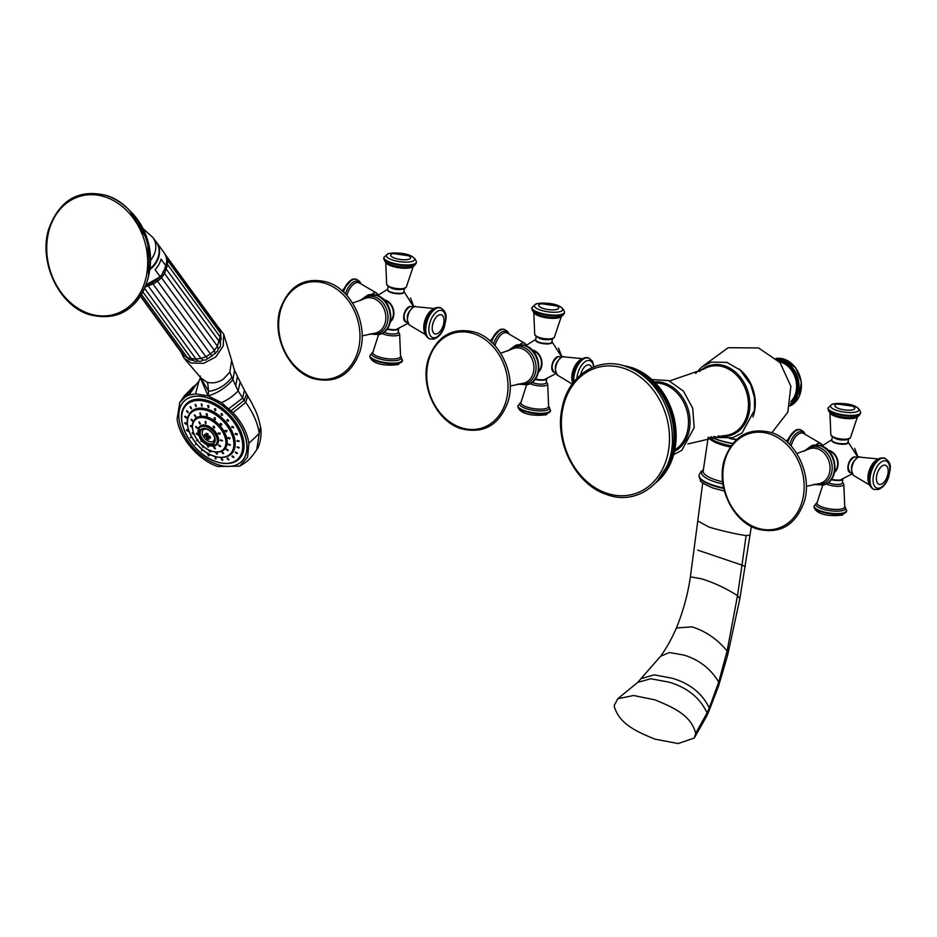 <?xml version="1.0" encoding="UTF-8"?>
<svg xmlns="http://www.w3.org/2000/svg" width="937" height="937" viewBox="0 0 937 937"><rect width="100%" height="100%" fill="white"/><g stroke="black" fill="none" stroke-linecap="round" stroke-linejoin="round"><path stroke-width="1.41" d="M819.465 445.321A8.222 4.263 -71.3 0 1 820.941 445.333L822.077 445.719M847.985 442.709A8.175 2.378 -171.9 0 1 843.593 444.267A8.175 2.378 -171.9 0 1 835.218 443.002A8.175 2.378 -171.9 0 1 831.81 440.413M834.551 472.435A12.38 9.956 73.8 0 0 837.725 460.407A12.38 9.956 73.8 0 0 829.596 450.568A12.38 9.956 -106.2 0 0 828.097 450.193M831.482 479.252A8.175 2.378 8.1 0 0 840.302 479.967L852.178 473.864M849.906 472.459A8.175 4.24 -71.3 0 1 847.997 466.111A8.175 4.24 -71.3 0 1 855.153 456.975M834.75 471.475A11.818 9.499 73.8 0 0 837.174 460.09A11.818 9.499 73.8 0 0 829.526 451.107A11.818 9.499 -106.2 0 0 828.776 450.884M846.181 443.775A7.765 2.261 -171.9 0 1 838.217 443.658A7.765 2.261 -171.9 0 1 832.302 441.058M842.867 479.088L842.304 482.977A8.222 2.389 -171.9 0 1 840.829 484.078A8.222 2.389 -171.9 0 1 828.144 482.66M848.43 470.034A7.765 4.029 -71.3 0 1 852.506 457.994M523.326 345.027A8.222 4.263 -71.3 0 1 524.814 345.039L525.938 345.413M551.858 342.415A8.175 2.378 -171.9 0 1 547.466 343.961A8.175 2.378 -171.9 0 1 539.091 342.708A8.175 2.378 -171.9 0 1 535.683 340.108M538.424 372.13A12.38 9.956 73.8 0 0 541.598 360.113A12.38 9.956 73.8 0 0 533.469 350.262A12.38 9.956 -106.2 0 0 531.97 349.899M535.355 378.958A8.175 2.378 8.1 0 0 544.174 379.661L556.051 373.57M553.779 372.153A8.175 4.24 -71.3 0 1 551.858 365.817A8.175 4.24 -71.3 0 1 559.026 356.681M538.623 371.181A11.818 9.499 73.8 0 0 541.047 359.796A11.818 9.499 73.8 0 0 533.387 350.813A11.818 9.499 -106.2 0 0 532.649 350.59M550.042 343.481A7.765 2.261 -171.9 0 1 542.078 343.352A7.765 2.261 -171.9 0 1 536.175 340.763M546.74 378.782L546.177 382.683A8.222 2.389 -171.9 0 1 544.702 383.783A8.222 2.389 -171.9 0 1 532.017 382.366M552.291 369.74A7.765 4.029 -71.3 0 1 556.367 357.7M730.146 438.329A27.677 8.046 8.1 0 0 736.623 439.476M632.077 367.691A64.231 51.652 73.8 0 1 669.323 403.976L669.639 404.679A59.71 48.021 73.8 0 1 675.214 423.934L675.331 424.695A64.231 51.652 73.8 0 1 656.86 481.852M790.828 401.528A22.617 18.19 73.8 0 0 795.818 379.672A22.617 18.19 73.8 0 0 781.107 362.232A22.617 18.19 -106.2 0 0 779.279 361.729M614.133 705.69C618.666 723.715 636.586 731.668 655.08 739.188L678.154 743.545L694.258 738.051L695.687 733.308C691.155 715.271 673.234 707.33 654.752 699.81L633.541 695.5L617.717 698.779L614.133 705.69M375.268 294.874A8.222 4.263 -71.3 0 1 376.756 294.886L377.88 295.272M403.788 292.262A8.175 2.378 -171.9 0 1 399.396 293.82A8.175 2.378 -171.9 0 1 391.022 292.555A8.175 2.378 -171.9 0 1 387.613 289.966M390.354 321.988A12.38 9.956 73.8 0 0 393.528 309.96A12.38 9.956 73.8 0 0 385.4 300.121A12.38 9.956 -106.2 0 0 383.901 299.746M387.297 328.805A8.175 2.378 8.1 0 0 396.105 329.519L407.982 323.417M405.709 322.012A8.175 4.24 -71.3 0 1 403.8 315.664A8.175 4.24 -71.3 0 1 410.956 306.528M390.553 321.028A11.818 9.499 73.8 0 0 392.978 309.643A11.818 9.499 73.8 0 0 385.33 300.66A11.818 9.499 -106.2 0 0 384.58 300.437M401.985 293.328A7.765 2.261 -171.9 0 1 394.02 293.211A7.765 2.261 -171.9 0 1 388.105 290.611M398.67 328.641L398.12 332.53A8.222 2.389 -171.9 0 1 396.632 333.631A8.222 2.389 -171.9 0 1 383.959 332.213M404.234 319.587A7.765 4.029 -71.3 0 1 408.309 307.547M195.54 417L194.381 415.208L195.575 416.965M194.791 414.833L195.938 416.625M209.583 450.556L209.759 451.915L208.904 450.521M209.759 451.915L210.45 451.95M203.071 446.27L202.626 447.23L203.071 446.27M197.484 440.343L196.512 440.741L197.484 440.343M193.561 433.573L192.226 433.339L193.561 434.264M192.237 432.636L192.226 433.339M191.827 426.85L190.328 425.984L191.722 427.26M192.518 421.064L191.089 419.659L192.413 421.228M200.483 415.185L199.792 413.217L200.752 415.056M206.69 415.864L206.585 413.955L206.69 415.864L207.288 415.747M206.585 413.955L205.999 414.072M214.28 419.553L214.901 418.007L214.28 419.553L215.276 419.577M214.901 418.007L213.917 417.972M220.371 424.871L221.682 425.105L221.554 423.817L220.242 423.571L220.371 424.871M225.079 431.383L226.707 430.95L225.079 431.383L225.138 430.434M226.66 431.898L226.707 430.95M227.796 438.247L229.682 438.446L227.796 438.247L227.949 437.638M229.53 439.043L229.682 438.446M228.16 444.525L230.069 445.321L228.3 444.243M226.11 449.409L227.832 450.662L226.145 449.373M221.928 452.243L223.252 453.766L221.764 452.325M216.166 452.641L216.951 454.199L215.756 452.735M214.28 426.452L213.355 427.776L214.526 427.893L214.28 426.452L213.121 426.323M218.251 433.854L219.89 433.444L218.251 433.854L218.321 432.917M219.832 434.381L219.89 433.444M220.207 440.39L222.139 440.94L220.371 439.98M218.626 445.38L220.324 446.668L218.649 445.356M213.999 447.324L215.006 448.893L213.695 447.417M207.709 445.602L207.803 446.926L207.709 445.602L206.983 445.543M207.803 446.926L208.529 446.984M201.689 440.765L200.893 441.374L201.689 440.765M197.766 434.276L196.383 433.925L197.73 434.92M196.419 433.269L196.383 433.925M197.121 428.104L195.646 426.839L197.004 428.326M199.968 424.121L198.902 422.271L200.049 424.063M205.414 423.547L205.168 421.603L205.929 423.419M214.62 437.485A7.648 4.708 46.9 0 1 209.279 441.55A7.648 4.708 46.9 0 1 202.298 433.737A7.648 4.708 46.9 0 1 206.831 429.146M206.936 438.832A14.828 7.683 -71.3 0 1 206.456 437.146A14.828 8.808 172.1 0 1 204.77 436.302L208.037 435.728L206.936 438.832A12.603 10.775 -70.9 0 0 207.85 439.184A12.603 10.775 -70.9 0 0 208.787 439.453A14.828 7.683 -71.3 0 1 208.307 437.778L209.841 436.349L210.438 438.223A12.603 1.007 78.7 0 0 210.181 436.396A14.828 8.808 172.1 0 1 208.061 435.951A14.828 7.683 -71.3 0 1 208.014 433.878L206.163 433.245L208.014 433.983M206.456 437.146L207.991 435.717L207.745 433.89L206.21 435.33A14.828 7.683 -71.3 0 1 206.163 433.245M206.21 435.33A14.828 8.808 172.1 0 1 204.512 434.475A12.603 10.108 -14.7 0 0 204.77 436.302M210.438 438.223A14.828 8.808 172.1 0 1 208.307 437.778M208.108 445.227L208.611 446.691M202.099 440.39L201.291 440.999L202.099 440.39M196.711 433.199L198.164 433.901M196.044 426.464L197.531 427.729M199.312 421.896L200.366 423.747M205.566 421.228L206.093 423.173M213.367 426.183L214.678 427.659M218.567 432.777L218.649 433.48L220.3 433.07M220.628 439.84L222.537 440.566M219.024 445.005L220.722 446.293M214.397 446.949L215.416 448.518M215.299 417.633L214.69 419.179L215.428 419.343M220.488 423.43L221.835 424.871M225.395 430.294L225.489 431.008L227.117 430.575M228.206 437.509L230.08 438.071M228.569 444.115L230.479 444.946M226.508 449.034L228.23 450.287M222.327 451.868L223.65 453.391M216.564 452.266L217.454 453.836M215.487 458.943L215.041 457.467L216.06 458.907M208.143 407.536L208.131 405.662L208.143 407.536L208.787 407.431M214.831 410.605L215.264 408.942L214.831 410.605L215.721 410.582M215.264 408.942L214.374 408.965M221.296 415.173L222.163 413.814L221.296 415.173L222.432 415.278M222.163 413.814L221.027 413.709M227.094 420.924L228.452 421.193L228.347 419.952L227 419.671L227.094 420.924M231.849 427.459L233.418 426.921L231.849 427.459L231.884 426.452M233.383 427.928L233.418 426.921M235.21 434.346L237.014 434.264L235.21 434.346L235.339 433.585M236.885 435.014L237.014 434.264M236.967 441.093L238.888 441.468L237.131 440.589M237.002 447.265L238.912 448.05L237.143 446.984M235.292 452.43L237.096 453.567L235.374 452.325M233.559 457.631L231.943 456.26L233.594 457.596M227.269 458.416L228.534 459.962L227.082 458.521M221.495 458.837L222.374 460.407L221.132 458.943M208.131 405.662L207.487 405.768M208.365 454.398L208.354 455.663L208.365 454.398L207.592 454.304M208.354 455.663L209.127 455.745M201.9 449.83L201.455 450.791L201.9 449.83M196.091 444.079L195.271 444.653L196.091 444.079M191.347 437.544L190.199 437.684L191.347 437.544M187.974 430.657L186.604 430.341L187.95 431.325M186.639 429.673L186.604 430.341M186.217 423.911L184.73 423.126L186.112 424.356M186.194 417.738L184.706 416.543L186.065 417.996M187.892 412.573L186.522 411.038L187.822 412.678M191.218 408.766L190.059 406.974L191.253 408.743M195.927 406.588L195.083 404.643L196.114 406.471M201.701 406.166L201.244 404.198L202.099 406.026M208.529 405.288L208.939 407.185M215.451 457.092L216.142 458.626M208.764 454.023L209.209 455.452M202.298 449.455L201.865 450.416L202.298 449.455M196.489 443.705L195.669 444.279L196.489 443.705M191.745 437.169L190.598 437.31L191.745 437.169M186.931 429.603L188.384 430.282M185.128 422.599L186.627 423.536M185.104 416.169L186.592 417.363M186.92 410.664L188.302 412.198M190.457 406.599L191.616 408.391M195.482 404.269L196.325 406.213M201.642 403.824L202.251 405.78M217.454 464.506A41.65 25.627 -133.1 0 0 241.301 461.754A41.65 25.627 -133.1 0 0 241.687 427.975A41.65 25.627 -133.1 0 0 208.283 398.12A41.65 25.627 46.9 0 0 184.437 400.872A41.65 25.627 46.9 0 0 184.05 434.651A41.65 25.627 46.9 0 0 217.454 464.506M184.495 400.813A41.65 25.627 46.9 0 1 184.566 400.755A41.65 25.627 46.9 0 1 208.412 397.991A41.65 25.627 46.9 0 1 241.816 427.858A41.65 25.627 46.9 0 1 241.441 461.625A41.65 25.627 46.9 0 1 241.371 461.683M239.673 466.146L247.567 457.221L248.902 443.353C247.251 432.718 241.957 422.493 233.032 412.678L245.752 402.442C253.318 413.018 257.816 423.348 259.244 433.456L256.785 449.584C250.156 459.669 246.595 462.035 239.673 466.146L217.876 466.521C198.761 460.5 179.213 437.743 177.093 419.026L179.787 402.453L185.631 396.62L188.969 395.074L195.517 393.856L208.119 395.859L200.342 377.927L200.401 376.124M233.032 412.678L221.378 402.617L208.119 395.859C217.443 393.235 225.7 387.836 232.903 379.684L238.127 390.928L244.159 400.298L246.478 394.313L245.845 392.755L247.696 396.14L246.478 394.313M187.142 395.812L196.594 383.959L188.969 395.074M231.134 410.711L244.159 400.298L245.752 402.442L247.696 396.14L251.421 402.301C255.778 411.46 257.206 412.421 260.498 426.803L260.498 426.792C262.102 431.887 260.392 445.18 256.785 449.596L256.586 449.936M200.459 377.377L208.623 391.315C217.63 390.167 225.395 385.517 231.931 377.353L229.834 372.083L223.346 379.122C217.794 382.741 212.301 383.737 206.866 382.085L207.756 383.549L208.623 391.315L208.119 395.859M231.931 377.353L232.903 379.684L234.531 370.513L231.568 360.159L223.744 334.228L216.939 325.444M229.834 372.083L231.65 360.452M260.498 426.803L259.244 433.456L248.902 443.353M206.866 382.085L201.139 378.161M223.744 334.228L223.24 346.022L215.744 356.938L203.762 363.31L191.324 363.029L184.109 358.215L180.829 351.797M198.082 360.827L197.133 361.143C195.247 361.764 193.373 361.003 191.499 358.836L142.916 292.016M203.024 360.136L201.314 361.096C199.218 361.635 197.543 361.073 196.29 359.386L191.253 358.391M218.286 347.908L217.653 351.07L211.856 355.966L205.39 360.148L202.404 359.867M207.651 358.484L205.871 356.728L200.951 358.426L203.13 360.042M215.463 352.675L215.194 353.612L214.374 350.403L210.45 353.987L211.856 355.966M164.865 267.221L219.516 341.841C220.886 343.692 220.956 345.554 219.726 347.416L218.391 348.705M162.956 271.707L164.537 273.487L167.629 264.656L220.488 337.355L220.453 344.16M159.993 275.841L161.504 277.703L164.537 273.487L217.396 346.186L218.239 348.798M146.102 284.684A22.394 17.979 -36 0 0 160.192 276.72L155.062 269.669A22.394 17.979 144 0 0 158.786 264.644A22.394 17.979 144 0 0 161.023 259.127L166.142 266.178L161.808 274.81L160.672 276.438L146.043 284.848M166.142 266.178L166.118 266.694C167.5 261.282 166.763 256.515 163.881 252.381A22.394 17.979 -36 0 1 166.142 266.178M156.151 279.343L157.58 281.299L161.504 277.703L214.374 350.403L217.396 346.186L220.09 336.922M151.689 282.025L153.012 284.028L157.58 281.299L210.45 353.987L205.871 356.728L153.012 284.028L148.081 285.726L200.951 358.426L195.974 358.988L144.638 288.409M146.863 283.688L148.081 285.726L145.165 287.144M143.033 228.581L152.977 237.576L156.256 242.097A22.277 17.885 144 0 1 156.292 261.318A22.277 17.885 144 0 1 149.932 268.767M215.662 408.567L215.229 410.23L215.873 410.347M221.273 413.568L222.584 415.044M227.246 419.53L228.605 420.959M232.13 426.312L233.536 427.694M235.585 433.444L237.412 433.89M237.389 440.449L239.286 441.093M237.412 446.844L239.322 447.675M235.691 452.056L237.494 453.192M232.376 455.862L233.957 457.256M227.668 458.041L228.933 459.587M221.893 458.462L222.842 460.032M209.993 450.182L210.532 451.657M203.47 445.895L203.036 446.855L203.47 445.895M197.883 439.968L196.922 440.367L197.883 439.968M192.53 432.566L193.971 433.199M190.738 425.492L192.237 426.476M191.488 419.284L192.917 420.69M200.19 412.842L200.905 414.81M206.995 413.592L207.44 415.501M787.654 442.451A16.456 8.527 -71.3 0 1 797.856 429.86A16.456 8.527 -71.3 0 1 800.912 429.86L800.362 429.673A16.456 8.527 -71.3 0 1 800.631 429.778M789.645 444.407A15.086 7.824 -71.3 0 1 799.366 431.734A15.086 7.824 -71.3 0 1 804.766 433.983M787.185 442.018A16.456 8.527 -71.3 0 1 797.305 429.673A16.456 8.527 -71.3 0 1 800.362 429.673L796.356 429.65L786.295 441.233M815.963 444.934A9.944 5.154 -71.3 0 1 818.528 443.318A9.944 5.154 -71.3 0 1 821.07 443.681L803.454 433.339A13.996 7.262 108.7 0 0 800.421 433.163A13.996 7.262 108.7 0 0 791.097 445.965M811.969 445.52A20.567 16.538 73.8 0 1 812.028 445.497A20.567 16.538 73.8 0 1 820.531 445.766A20.567 16.538 73.8 0 1 834.574 465.783A20.567 16.538 73.8 0 1 823.482 485.003A20.567 16.538 73.8 0 1 823.424 485.015M823.365 485.038L823.482 485.003C840.184 481.068 837.865 450.428 821.035 445.766L811.899 445.532A20.567 16.538 73.8 0 1 820.402 445.801A20.567 16.538 73.8 0 1 834.445 465.818A20.567 16.538 73.8 0 1 823.365 485.038L813.585 484.488M805.012 450.791A19.326 15.542 73.8 0 1 818.926 447.359A19.326 15.542 73.8 0 1 832.056 470.374A19.326 15.542 73.8 0 1 814.733 484.277M796.801 453.543L808.244 449.338A18.108 14.57 73.8 0 1 817.614 448.846A18.108 14.57 73.8 0 1 830.041 467.704A18.108 14.57 73.8 0 1 818.235 483.785L806.312 486.35M758.08 528.351A50.422 40.549 73.8 0 1 756.499 527.777M756.827 527.894A49.509 39.822 73.8 0 1 723.399 467.411A49.509 39.822 73.8 0 1 770.179 434.089A49.509 39.822 73.8 0 1 803.606 494.572A49.509 39.822 73.8 0 1 756.827 527.894M848.09 442.369L846.369 443.787C836.319 443.798 831.459 442.557 831.798 440.05A8.222 2.389 8.1 0 0 837.327 443.154A8.222 2.389 8.1 0 0 846.603 443.47A8.222 2.389 8.1 0 0 848.09 442.369L848.641 438.481M848.746 438.739A9.944 2.893 8.1 0 0 850.48 437.614L847.88 439.582C840.032 440.847 834.352 439.254 830.838 434.827A9.944 2.893 8.1 0 0 837.865 438.434A9.944 2.893 8.1 0 0 848.746 438.739M857.566 416.473A13.996 4.076 -171.9 0 1 855.13 418.031A13.996 4.076 -171.9 0 1 839.833 417.621A13.996 4.076 -171.9 0 1 829.924 412.538M827.98 408.485A16.456 4.779 8.1 0 0 839.025 414.693A16.456 4.779 8.1 0 0 857.601 415.325A16.456 4.779 8.1 0 0 860.564 413.123L860.658 412.479A16.456 4.779 8.1 0 1 857.695 414.669A16.456 4.779 8.1 0 1 839.119 414.049A16.456 4.779 8.1 0 1 828.074 407.841L827.98 408.485C828.285 411.355 829.889 413.276 832.794 414.259A15.086 4.38 8.1 0 0 854.333 417.328A15.086 4.38 8.1 0 0 856.207 416.93M843.288 403.648A14.289 4.158 8.1 0 0 833.098 404.081A14.289 4.158 8.1 0 0 836.518 410.359A14.289 4.158 8.1 0 0 856.254 411.917A14.289 4.158 8.1 0 0 847.224 404.198M836.659 404.222A10.061 2.928 -171.9 0 1 837.467 404.034L852.693 406.201A10.061 2.928 -171.9 0 1 852.975 409.75A10.061 2.928 -171.9 0 1 839.072 408.649A10.061 2.928 -171.9 0 1 836.659 404.222M842.691 479.475A8.222 2.389 -171.9 0 1 841.379 480.177A8.222 2.389 -171.9 0 1 831.201 479.639M842.433 482.087L843.827 484.312A9.944 2.893 -171.9 0 1 842.035 485.858A9.944 2.893 -171.9 0 1 826.188 483.902M822.709 485.214L817.041 502.841A13.996 4.076 8.1 0 0 826.2 508.205A13.996 4.076 8.1 0 0 842.211 508.791A13.996 4.076 8.1 0 0 844.752 506.788L844.741 506.858M844.752 506.694A15.086 4.38 -171.9 0 1 842.89 510.489A15.086 4.38 -171.9 0 1 823.248 509.224A15.086 4.38 -171.9 0 1 817.064 502.747M846.591 511.297A16.456 4.779 -171.9 0 1 843.628 513.488A16.456 4.779 -171.9 0 1 825.052 512.867A16.456 4.779 -171.9 0 1 814.007 506.659C815.026 513.136 826.118 517.048 842.41 515.057L846.685 510.653A16.456 4.779 -171.9 0 1 843.722 512.844A16.456 4.779 -171.9 0 1 825.146 512.223A16.456 4.779 -171.9 0 1 814.101 506.015L817.087 502.677M850.386 472.681C846.626 467.469 847.809 462.269 853.947 457.092L855.668 457.092A8.222 4.263 108.7 0 0 854.134 457.092A8.222 4.263 108.7 0 0 848.594 464.881A8.222 4.263 108.7 0 0 850.386 472.681L851.85 473.173M859.908 456.834A9.944 5.154 108.7 0 0 858.819 456.975A9.944 5.154 108.7 0 0 852.307 465.666A9.944 5.154 108.7 0 0 853.595 475.457C849.625 468.383 851.229 462.234 858.433 457.022L878.274 458.954M868.939 483.316A13.996 7.262 -71.3 0 1 869.255 470.386A13.996 7.262 -71.3 0 1 876.856 459.915M879.363 458.825A15.086 7.824 108.7 0 0 869.829 470.913A15.086 7.824 108.7 0 0 870.496 485.998M884.575 458.216A16.456 8.527 108.7 0 0 884.305 458.111A16.456 8.527 108.7 0 0 881.248 458.111A16.456 8.527 108.7 0 0 870.157 473.689A16.456 8.527 108.7 0 0 873.752 489.278A16.456 8.527 108.7 0 0 874.034 489.36M881.799 458.298A16.456 8.527 108.7 0 0 870.719 473.876A16.456 8.527 108.7 0 0 874.303 489.465L873.752 489.278C865.448 483.691 868.74 478.151 869.923 470.561C872.253 463.979 875.708 459.821 880.3 458.076L884.856 458.298A16.456 8.527 108.7 0 0 881.799 458.298M879.503 488.048A14.289 7.414 108.7 0 0 889.588 472.143A14.289 7.414 108.7 0 0 883.357 460.969A14.289 7.414 108.7 0 0 873.272 476.874A14.289 7.414 108.7 0 0 879.503 488.048M883.65 465.267A10.061 5.212 -71.3 0 1 888.042 473.126A10.061 5.212 -71.3 0 1 880.944 484.335A10.061 5.212 -71.3 0 1 876.552 476.464A10.061 5.212 -71.3 0 1 883.65 465.267M491.515 342.157A16.456 8.527 -71.3 0 1 501.728 329.566A16.456 8.527 -71.3 0 1 504.785 329.566L504.235 329.379A16.456 8.527 -71.3 0 1 504.504 329.484M493.506 344.102A15.086 7.824 -71.3 0 1 503.239 331.429A15.086 7.824 -71.3 0 1 508.627 333.689M491.047 341.724A16.456 8.527 -71.3 0 1 501.166 329.379A16.456 8.527 -71.3 0 1 504.235 329.379L500.229 329.344L490.168 340.939M519.836 344.629A9.944 5.154 -71.3 0 1 522.389 343.024A9.944 5.154 -71.3 0 1 524.943 343.375L507.327 333.045A13.996 7.262 108.7 0 0 504.293 332.869A13.996 7.262 108.7 0 0 494.97 345.671M515.83 345.214A20.567 16.538 73.8 0 1 515.9 345.203A20.567 16.538 73.8 0 1 524.404 345.472A20.567 16.538 73.8 0 1 538.447 365.489A20.567 16.538 73.8 0 1 527.355 384.697A20.567 16.538 73.8 0 1 527.297 384.72M527.238 384.732L527.355 384.697C544.057 380.773 541.738 350.122 524.907 345.472L515.772 345.238A20.567 16.538 73.8 0 1 524.275 345.507A20.567 16.538 73.8 0 1 538.318 365.524A20.567 16.538 73.8 0 1 527.238 384.732L517.458 384.182M508.885 350.497A19.326 15.542 73.8 0 1 522.799 347.053A19.326 15.542 73.8 0 1 535.929 370.08A19.326 15.542 73.8 0 1 518.606 383.983M500.674 353.249L512.106 349.032A18.108 14.57 73.8 0 1 521.487 348.541A18.108 14.57 73.8 0 1 533.914 367.409A18.108 14.57 73.8 0 1 522.108 383.491L510.185 386.056M461.953 428.045A50.422 40.549 73.8 0 1 460.372 427.483M460.699 427.588A49.509 39.822 73.8 0 1 427.272 367.105A49.509 39.822 73.8 0 1 474.052 333.795A49.509 39.822 73.8 0 1 507.479 394.278A49.509 39.822 73.8 0 1 460.699 427.588M551.963 342.075L550.23 343.481C540.192 343.492 535.332 342.251 535.671 339.756A8.222 2.389 8.1 0 0 541.188 342.86A8.222 2.389 8.1 0 0 550.476 343.176A8.222 2.389 8.1 0 0 551.963 342.075L552.514 338.175M552.619 338.433A9.944 2.893 8.1 0 0 554.341 337.32L551.741 339.288C543.893 340.541 538.213 338.96 534.711 334.521A9.944 2.893 8.1 0 0 541.738 338.14A9.944 2.893 8.1 0 0 552.619 338.433M561.439 316.167A13.996 4.076 -171.9 0 1 559.002 317.737A13.996 4.076 -171.9 0 1 543.706 317.315A13.996 4.076 -171.9 0 1 533.797 312.244M531.853 308.191A16.456 4.779 8.1 0 0 542.898 314.399A16.456 4.779 8.1 0 0 561.474 315.019A16.456 4.779 8.1 0 0 564.425 312.829L564.519 312.173A16.456 4.779 8.1 0 1 561.556 314.375A16.456 4.779 8.1 0 1 542.991 313.743A16.456 4.779 8.1 0 1 531.947 307.547L531.853 308.191C532.157 311.061 533.762 312.981 536.655 313.965A15.086 4.38 8.1 0 0 558.206 317.034A15.086 4.38 8.1 0 0 560.08 316.624M547.149 303.342A14.289 4.158 8.1 0 0 536.96 303.775A14.289 4.158 8.1 0 0 540.38 310.065A14.289 4.158 8.1 0 0 560.127 311.623A14.289 4.158 8.1 0 0 551.097 303.904M540.532 303.928A10.061 2.928 -171.9 0 1 541.34 303.729L556.566 305.895A10.061 2.928 -171.9 0 1 556.836 309.444A10.061 2.928 -171.9 0 1 542.945 308.355A10.061 2.928 -171.9 0 1 540.532 303.928M546.552 379.169A8.222 2.389 -171.9 0 1 545.252 379.883A8.222 2.389 -171.9 0 1 535.062 379.344M546.306 381.792L547.7 384.018A9.944 2.893 -171.9 0 1 545.908 385.564A9.944 2.893 -171.9 0 1 530.061 383.608M526.571 384.908L520.913 402.547A13.996 4.076 8.1 0 0 530.073 407.911A13.996 4.076 8.1 0 0 546.084 408.485A13.996 4.076 8.1 0 0 548.613 406.494L548.613 406.564M548.625 406.389A15.086 4.38 -171.9 0 1 546.763 410.195A15.086 4.38 -171.9 0 1 527.121 408.93A15.086 4.38 -171.9 0 1 520.937 402.453M550.464 411.003A16.456 4.779 -171.9 0 1 547.501 413.194A16.456 4.779 -171.9 0 1 528.925 412.573A16.456 4.779 -171.9 0 1 517.88 406.365C518.887 412.83 529.991 416.742 546.283 414.763L550.546 410.347A16.456 4.779 -171.9 0 1 547.595 412.549A16.456 4.779 -171.9 0 1 529.018 411.917A16.456 4.779 -171.9 0 1 517.974 405.721L520.949 402.371M554.259 372.376C550.499 367.175 551.682 361.975 557.82 356.786L559.541 356.798A8.222 4.263 108.7 0 0 558.007 356.798A8.222 4.263 108.7 0 0 552.467 364.587A8.222 4.263 108.7 0 0 554.259 372.376L555.711 372.867M563.769 356.528A9.944 5.154 108.7 0 0 562.692 356.669A9.944 5.154 108.7 0 0 556.18 365.371A9.944 5.154 108.7 0 0 557.468 375.163C553.498 368.089 555.102 361.94 562.305 356.716L582.146 358.648M572.8 383.01A13.996 7.262 -71.3 0 1 573.128 370.08A13.996 7.262 -71.3 0 1 580.729 359.621M583.236 358.531A15.086 7.824 108.7 0 0 574.522 368.417A15.086 7.824 108.7 0 0 572.975 383.022M588.448 357.911A16.456 8.527 108.7 0 0 588.178 357.805A16.456 8.527 108.7 0 0 585.121 357.805A16.456 8.527 108.7 0 0 573.444 382.401M572.847 383.186L574.674 367.983L584.173 357.782L588.729 358.004A16.456 8.527 108.7 0 0 585.672 357.993A16.456 8.527 108.7 0 0 573.901 381.816M593.589 366.941A14.289 7.414 108.7 0 0 587.23 360.663A14.289 7.414 108.7 0 0 576.958 378.302M580.682 374.777A10.061 5.212 -71.3 0 1 587.522 364.962A10.061 5.212 -71.3 0 1 591.68 367.761M641.786 678.482L654.237 674.851L672.239 678.247C689.901 683.483 702.235 693.392 709.274 707.95L707.072 712.893C700.091 697.924 687.477 687.688 669.241 682.195L650.711 678.751L637.675 682.417L660.644 656.24C666.336 648.369 671.595 638.952 676.42 627.989C683.237 611.123 687.899 594.07 690.382 576.829L701.672 578.843C714.662 582.966 726.608 588.577 737.513 595.686L727.1 651.004L727.581 655.443L739.855 598.708L751.369 526.477M697.69 550.124L741.987 565.116L737.513 595.686L739.855 598.708M676.42 627.989L691.998 626.83C705.772 631.222 717.461 639.28 727.1 651.004L718.714 682.089L718.503 686.259L727.581 655.443M690.382 576.829L697.772 520.972L709.04 527.109C722.767 531.103 735.123 533.938 746.11 535.589L741.987 565.116L745.29 566.487M746.11 535.589L750.033 535.179M723.751 488.446A31.987 9.3 -171.9 0 1 712.46 485.483A31.987 9.3 -171.9 0 1 699.049 475.68L700.372 480.505C700.08 481.852 704.401 484.406 713.315 488.165L724.395 491.023M723.622 487.849A31.987 9.3 -171.9 0 1 712.53 484.944A31.987 9.3 -171.9 0 1 699.119 475.141L699.049 475.68M722.931 484.007A29.914 8.691 -171.9 0 1 714.146 481.618A29.914 8.691 -171.9 0 1 703.453 469.976M722.638 481.817A28.555 8.304 -171.9 0 1 715.154 479.721A28.555 8.304 -171.9 0 1 703.265 470.597L708.208 437.298M708.524 437.239A28.555 8.304 8.1 0 0 720.19 444.337A28.555 8.304 8.1 0 0 730.204 446.961M708.606 437.228L714.931 441.058A29.914 8.691 8.1 0 0 719.651 442.896A29.914 8.691 8.1 0 0 731.001 445.813M732.64 443.658A31.987 9.3 -171.9 0 1 718.89 440.261A31.987 9.3 -171.9 0 1 710.914 436.806M732.804 443.459A31.987 9.3 -171.9 0 1 718.925 440.039A31.987 9.3 -171.9 0 1 711.242 436.759M736.377 439.699A28.567 8.304 -171.9 0 1 729.431 438.446M738.953 368.944A36.836 29.633 73.8 0 1 752.903 417.024M699.389 371.614A36.508 29.363 73.8 0 1 734.058 370.935A36.508 29.363 73.8 0 1 749.518 410.535A36.508 29.363 73.8 0 1 718.047 435.939M669.604 380.984L703.828 369.096A35.489 28.543 73.8 0 1 735.463 374.05A35.489 28.543 73.8 0 1 748.054 410.441A35.489 28.543 73.8 0 1 723.153 435.693L687.875 443.962M654.331 381.886A36.637 29.469 73.8 0 1 689.655 427.963A36.637 29.469 73.8 0 1 674.499 451.376M655.396 382.975A35.653 28.672 73.8 0 1 688.109 427.916A35.653 28.672 73.8 0 1 674.816 449.889M623.573 365.699A64.454 51.84 73.8 0 1 631.468 367.655A64.454 51.84 73.8 0 1 673.762 418.944A64.454 51.84 73.8 0 1 657.177 481.513M622.391 365.383L631.913 367.573C648.369 373.582 660.831 385.716 669.323 403.976A64.231 51.652 73.8 0 1 675.331 424.695L672.801 457.561L656.345 482.414M660.573 477.273A64.091 51.547 -106.2 0 0 672.122 415.794A64.091 51.547 -106.2 0 0 630.894 368.147A64.091 51.547 -106.2 0 0 628.715 367.468M664.38 471.194A63.903 51.394 -106.2 0 0 635.181 370.56M626.162 366.59A67.323 54.147 73.8 0 1 660.995 396.445A67.323 54.147 73.8 0 1 672.333 435.518C674.909 476.172 640.674 507.432 607.024 494.631C576.138 485.179 554.154 442.627 562.083 408.017C567.869 375.702 597.818 356.083 625.951 366.449C640.346 371.567 652.023 381.558 660.995 396.445M606.567 493.202A65.836 52.941 73.8 0 1 562.118 412.784A65.836 52.941 73.8 0 1 624.323 368.475A65.836 52.941 73.8 0 1 668.76 448.905A65.836 52.941 73.8 0 1 606.567 493.202M777.804 360.124A23.987 19.29 73.8 0 1 781.282 360.932A23.987 19.29 73.8 0 1 797.106 380.352A23.987 19.29 73.8 0 1 790.441 403.671M776.621 358.953A24.901 20.028 73.8 0 1 781.926 359.913A24.901 20.028 73.8 0 1 798.547 381.078A24.901 20.028 73.8 0 1 790.067 405.299M784.281 359.234A24.901 20.028 73.8 0 1 801.158 382.155A24.901 20.028 73.8 0 1 789.891 406.014L799.132 396.714L801.334 382.132L795.736 367.819L784.445 359.234L776.094 358.449A24.901 20.028 73.8 0 1 784.281 359.234M660.644 656.24L669.358 652.527L683.705 655.022C698.99 659.625 710.668 668.643 718.714 682.089L709.274 707.95L708.688 711.698L718.503 686.259M695.687 733.308L707.072 712.893L706.416 716.653L708.688 711.698M343.457 292.004A16.456 8.527 -71.3 0 1 353.659 279.413A16.456 8.527 -71.3 0 1 356.716 279.413L356.165 279.226A16.456 8.527 -71.3 0 1 356.435 279.331M345.448 293.96A15.086 7.824 -71.3 0 1 355.17 281.287A15.086 7.824 -71.3 0 1 360.569 283.536M342.989 291.571A16.456 8.527 -71.3 0 1 353.108 279.226A16.456 8.527 -71.3 0 1 356.165 279.226L352.16 279.203L342.099 290.786M371.778 294.487A9.944 5.154 -71.3 0 1 374.332 292.871A9.944 5.154 -71.3 0 1 376.873 293.234L359.258 282.892A13.996 7.262 108.7 0 0 356.224 282.716A13.996 7.262 108.7 0 0 346.901 295.518M367.772 295.073A20.567 16.538 73.8 0 1 367.831 295.05A20.567 16.538 73.8 0 1 376.334 295.319A20.567 16.538 73.8 0 1 390.378 315.336A20.567 16.538 73.8 0 1 379.298 334.556A20.567 16.538 73.8 0 1 379.227 334.568M379.169 334.591L379.298 334.556C396 330.632 393.669 299.981 376.85 295.319L367.702 295.085A20.567 16.538 73.8 0 1 376.205 295.354A20.567 16.538 73.8 0 1 390.249 315.371A20.567 16.538 73.8 0 1 379.169 334.591L369.389 334.04M360.827 300.344A19.326 15.542 73.8 0 1 374.741 296.912A19.326 15.542 73.8 0 1 387.859 319.927A19.326 15.542 73.8 0 1 370.537 333.83M352.605 303.096L364.048 298.891A18.108 14.57 73.8 0 1 373.43 298.399A18.108 14.57 73.8 0 1 385.845 317.256A18.108 14.57 73.8 0 1 374.039 333.338L362.127 335.903M313.883 377.904A50.422 40.549 73.8 0 1 312.302 377.33M312.642 377.447A49.509 39.822 73.8 0 1 279.203 316.964A49.509 39.822 73.8 0 1 325.982 283.642A49.509 39.822 73.8 0 1 359.421 344.125A49.509 39.822 73.8 0 1 312.642 377.447M403.894 291.922L402.172 293.34C392.123 293.351 387.274 292.11 387.602 289.603A8.222 2.389 8.1 0 0 393.13 292.707A8.222 2.389 8.1 0 0 402.418 293.023A8.222 2.389 8.1 0 0 403.894 291.922L404.444 288.034M404.55 288.291A9.944 2.893 8.1 0 0 406.283 287.167L403.683 289.135C395.836 290.4 390.155 288.807 386.641 284.38A9.944 2.893 8.1 0 0 393.681 287.987A9.944 2.893 8.1 0 0 404.55 288.291M413.369 266.026A13.996 4.076 -171.9 0 1 410.933 267.584A13.996 4.076 -171.9 0 1 395.648 267.174A13.996 4.076 -171.9 0 1 385.728 262.091M383.795 258.038A16.456 4.779 8.1 0 0 394.828 264.246A16.456 4.779 8.1 0 0 413.404 264.878A16.456 4.779 8.1 0 0 416.368 262.676L416.461 262.032A16.456 4.779 8.1 0 1 413.498 264.222A16.456 4.779 8.1 0 1 394.922 263.602A16.456 4.779 8.1 0 1 383.877 257.394L383.795 258.038C384.1 260.908 385.693 262.828 388.597 263.812A15.086 4.38 8.1 0 0 410.137 266.881A15.086 4.38 8.1 0 0 412.011 266.483M399.092 253.201A14.289 4.158 8.1 0 0 388.902 253.634A14.289 4.158 8.1 0 0 392.322 259.912A14.289 4.158 8.1 0 0 412.057 261.47A14.289 4.158 8.1 0 0 403.027 253.751M392.474 253.775A10.061 2.928 -171.9 0 1 393.271 253.587L408.497 255.754A10.061 2.928 -171.9 0 1 408.778 259.303A10.061 2.928 -171.9 0 1 394.875 258.202A10.061 2.928 -171.9 0 1 392.474 253.775M398.494 329.028A8.222 2.389 -171.9 0 1 397.194 329.73A8.222 2.389 -171.9 0 1 387.004 329.192M398.237 331.639L399.63 333.865A9.944 2.893 -171.9 0 1 397.838 335.411A9.944 2.893 -171.9 0 1 381.991 333.455M378.513 334.767L372.844 352.394A13.996 4.076 8.1 0 0 382.003 357.758A13.996 4.076 8.1 0 0 398.026 358.344A13.996 4.076 8.1 0 0 400.556 356.341L400.544 356.411M400.556 356.247A15.086 4.38 -171.9 0 1 398.693 360.042A15.086 4.38 -171.9 0 1 379.052 358.777A15.086 4.38 -171.9 0 1 372.867 352.3M402.395 360.85A16.456 4.779 -171.9 0 1 399.431 363.041A16.456 4.779 -171.9 0 1 380.855 362.42A16.456 4.779 -171.9 0 1 369.822 356.212C370.829 362.689 381.921 366.601 398.213 364.61L402.488 360.206A16.456 4.779 -171.9 0 1 399.525 362.396A16.456 4.779 -171.9 0 1 380.949 361.776A16.456 4.779 -171.9 0 1 369.916 355.568L372.891 352.23M406.189 322.234C402.43 317.022 403.613 311.822 409.75 306.645L411.472 306.645A8.222 4.263 108.7 0 0 409.937 306.645A8.222 4.263 108.7 0 0 404.397 314.434A8.222 4.263 108.7 0 0 406.189 322.234L407.654 322.726M415.712 306.387A9.944 5.154 108.7 0 0 414.634 306.528A9.944 5.154 108.7 0 0 408.122 315.219A9.944 5.154 108.7 0 0 409.399 325.01C405.428 317.936 407.045 311.787 414.236 306.575L434.089 308.507M424.742 332.869A13.996 7.262 -71.3 0 1 425.07 319.939A13.996 7.262 -71.3 0 1 432.66 309.468M435.178 308.378A15.086 7.824 108.7 0 0 425.632 320.466A15.086 7.824 108.7 0 0 426.3 335.551M440.39 307.769A16.456 8.527 108.7 0 0 440.109 307.664A16.456 8.527 108.7 0 0 437.052 307.664A16.456 8.527 108.7 0 0 425.972 323.242A16.456 8.527 108.7 0 0 429.556 338.831A16.456 8.527 108.7 0 0 429.837 338.913M437.602 307.851A16.456 8.527 108.7 0 0 426.522 323.429A16.456 8.527 108.7 0 0 430.106 339.018L429.556 338.831C421.263 333.244 424.543 327.704 425.726 320.114C428.057 313.532 431.512 309.374 436.103 307.629L440.671 307.851A16.456 8.527 108.7 0 0 437.602 307.851M435.307 337.601A14.289 7.414 108.7 0 0 445.391 321.696A14.289 7.414 108.7 0 0 439.16 310.522A14.289 7.414 108.7 0 0 429.076 326.427A14.289 7.414 108.7 0 0 435.307 337.601M439.465 314.82A10.061 5.212 -71.3 0 1 443.845 322.679A10.061 5.212 -71.3 0 1 436.747 333.888A10.061 5.212 -71.3 0 1 432.355 326.017A10.061 5.212 -71.3 0 1 439.465 314.82M207.534 410.734A28.415 17.487 -133.1 0 0 187.646 425.585A28.415 17.487 -133.1 0 0 213.788 456.026A28.415 17.487 -133.1 0 0 233.676 441.175A28.415 17.487 -133.1 0 0 207.534 410.734M193.022 422.798A21.176 13.024 46.9 0 1 207.592 417.188A21.176 13.024 46.9 0 1 226.004 435.623A21.176 13.024 46.9 0 1 220.019 451.693M217.115 456.916A28.789 17.721 -133.1 0 0 230.572 454.176A28.789 17.721 -133.1 0 0 230.83 430.833A28.789 17.721 -133.1 0 0 207.745 410.195A28.789 17.721 -133.1 0 0 191.265 412.093A28.789 17.721 -133.1 0 0 187.611 425.328M195.364 419.202A20.79 12.79 46.9 0 1 195.47 419.108A20.79 12.79 46.9 0 1 207.37 417.738A20.79 12.79 46.9 0 1 224.048 432.636A20.79 12.79 46.9 0 1 223.861 449.502A20.79 12.79 46.9 0 1 223.756 449.596L223.662 449.69A20.79 12.79 -133.1 0 0 223.849 432.824A20.79 12.79 -133.1 0 0 207.171 417.925A20.79 12.79 -133.1 0 0 195.271 419.296A20.79 12.79 -133.1 0 0 192.635 428.912M213.894 451.657A20.79 12.79 -133.1 0 0 223.662 449.69C220.675 452.29 216.634 452.782 211.551 451.13C197.801 447.113 186.814 426.077 195.271 419.296L195.47 419.108M211.457 451.002A20.415 12.568 -133.1 0 0 225.735 440.331A20.415 12.568 -133.1 0 0 206.96 418.464A20.415 12.568 -133.1 0 0 192.671 429.134A20.415 12.568 -133.1 0 0 211.457 451.002M198.386 428.994A12.486 7.683 46.9 0 1 207.018 425.539A12.486 7.683 46.9 0 1 217.923 436.513A12.486 7.683 46.9 0 1 214.198 445.918M199.768 426.979A12.111 7.449 46.9 0 1 199.874 426.885A12.111 7.449 46.9 0 1 206.808 426.077A12.111 7.449 46.9 0 1 216.517 434.756A12.111 7.449 46.9 0 1 216.412 444.583A12.111 7.449 46.9 0 1 216.306 444.665L216.213 444.77A12.111 7.449 -133.1 0 0 216.318 434.944A12.111 7.449 -133.1 0 0 206.608 426.265A12.111 7.449 -133.1 0 0 199.675 427.061A12.111 7.449 -133.1 0 0 198.152 432.742M206.386 426.803A11.736 7.215 -133.1 0 0 198.175 432.941A11.736 7.215 -133.1 0 0 208.974 445.508A11.736 7.215 -133.1 0 0 217.185 439.383A11.736 7.215 -133.1 0 0 206.386 426.803M206.409 428.795A9.511 5.856 -133.1 0 0 199.757 433.761A9.511 5.856 -133.1 0 0 208.506 443.951A9.511 5.856 -133.1 0 0 215.159 438.973A9.511 5.856 -133.1 0 0 206.409 428.795M210.45 445.895A12.111 7.449 -133.1 0 0 216.213 444.77L209.08 445.637C200.213 442.205 197.075 436.01 199.675 427.061L199.874 426.885M208.541 443.541A9.101 5.599 -133.1 0 0 214.772 438.071A9.101 5.599 -133.1 0 0 206.538 429.041A9.101 5.599 -133.1 0 0 206.257 428.959A9.101 5.599 -133.1 0 0 200.19 433.936A9.101 5.599 -133.1 0 0 208.541 443.541M207.393 429.38A7.578 4.662 -133.1 0 0 202.275 433.491A7.578 4.662 -133.1 0 0 209.244 441.526A7.578 4.662 -133.1 0 0 214.421 436.9M207.944 410.008A28.789 17.721 46.9 0 1 231.041 430.645A28.789 17.721 46.9 0 1 230.771 453.988A28.789 17.721 46.9 0 1 230.666 454.082L230.572 454.176C226.473 457.76 220.909 458.416 213.894 456.143C194.837 450.603 179.611 421.404 191.265 412.093L191.464 411.905A28.789 17.721 46.9 0 1 207.944 410.008M188.126 417.035A29.164 17.944 46.9 0 1 208.166 409.457A29.164 17.944 46.9 0 1 233.489 434.768A29.164 17.944 46.9 0 1 225.43 456.963M216.318 461.683A37.328 22.968 -133.1 0 0 242.437 442.17A37.328 22.968 -133.1 0 0 208.096 402.184A37.328 22.968 -133.1 0 0 181.977 421.697A37.328 22.968 -133.1 0 0 216.318 461.683M220.64 462.843A37.703 23.202 -133.1 0 0 238.197 459.235A37.703 23.202 -133.1 0 0 238.548 428.677A37.703 23.202 -133.1 0 0 208.307 401.645A37.703 23.202 -133.1 0 0 186.721 404.14A37.703 23.202 -133.1 0 0 181.93 421.416M186.791 404.07A37.703 23.202 46.9 0 1 186.861 404.011A37.703 23.202 46.9 0 1 208.459 401.516A37.703 23.202 46.9 0 1 238.689 428.537A37.703 23.202 46.9 0 1 238.338 459.107A37.703 23.202 46.9 0 1 238.267 459.177M181.895 413.533A38.159 23.484 46.9 0 1 208.67 400.895A38.159 23.484 46.9 0 1 242.378 435.693A38.159 23.484 46.9 0 1 228.499 463.417M195.517 393.856L198.937 381.3L196.594 383.959M185.631 396.62L195.048 385.248M228.921 408.602L242.578 398.143L244.44 390.225L240.188 382.003L238.127 390.928C232.926 396.316 227.34 400.216 221.378 402.617M240.188 382.003L237.459 376.393L235.667 385.903M220.804 333.549L219.586 329.484L219.762 332.108M221.202 339.463L220.605 333.267L220.136 336.863M191.195 358.414L187.529 357.782C188.126 359.328 190.024 360.148 193.233 360.241M186.744 356.716L184.156 355.755L187.857 358.203M182.645 353.682L183.172 354.409M217.536 326.263L164.959 254.103M219.586 329.484L166.727 256.785L166.833 259.549M220.605 333.267L167.735 260.568L167.255 264.187M149.803 269.68A22.394 17.979 -36 0 0 156.702 261.786A22.394 17.979 -36 0 0 156.666 242.472L163.881 252.381M152.977 237.576A22.277 17.885 144 0 1 153 256.797A22.277 17.885 144 0 1 150.541 260.381M130.02 210.977A56.642 45.562 73.8 0 1 148.655 275.22M149.522 255.122A57.075 45.901 -106.2 0 0 141.51 227.48M106.959 195.728A62.498 50.27 73.8 0 1 149.159 272.081A62.498 50.27 73.8 0 1 90.104 314.141M105.506 197.075A61.491 49.45 73.8 0 1 147.027 272.187A61.491 49.45 73.8 0 1 88.921 313.567A61.491 49.45 73.8 0 1 47.412 238.443A61.491 49.45 73.8 0 1 105.506 197.075M800.912 429.86L803.794 431.863L805.188 434.194M821.07 443.681L822.487 445.274M831.857 439.699L821.784 446.035M848.137 442.018L857.812 457.244M803.934 451.236L811.899 445.532M757.178 528.96C732.418 521.499 715.751 485.846 724.488 459.329C733.273 435.916 748.909 426.991 771.409 432.566C796.157 440.027 812.824 475.68 804.087 502.185C795.302 525.61 779.666 534.523 757.178 528.96M831.798 440.05L832.361 436.162M850.48 437.614L857.624 416.297M829.913 412.35L830.838 434.827M860.564 413.123C859.346 415.688 857.952 416.942 856.383 416.883L854.333 417.328M828.074 407.841L832.255 404.081C845.525 402.336 858.819 404.643 860.658 412.479M854.661 448.401L858.058 457.139M843.827 484.312L844.752 506.788M814.007 506.659L814.101 506.015M846.685 510.653L844.752 506.612M855.668 457.092L857.121 457.584M869.477 484.944L853.595 475.457M884.856 458.298C893.078 463.768 889.904 469.367 888.709 476.945C886.39 483.551 882.923 487.744 878.309 489.489L874.303 489.465M504.785 329.566L507.667 331.569L509.06 333.9M524.943 343.375L526.36 344.98M535.718 339.405L525.657 345.741M552.01 341.724L561.685 356.938M507.807 350.93L515.772 345.238M461.051 428.666C436.291 421.205 419.624 385.552 428.361 359.035C437.146 335.622 452.782 326.697 475.27 332.26C500.03 339.721 516.697 375.374 507.959 401.891C499.175 425.304 483.539 434.229 461.051 428.666M535.671 339.756L536.222 335.856M554.341 337.32L561.497 315.992M533.785 312.056L534.711 334.521M564.425 312.829C563.207 315.394 561.825 316.647 560.256 316.589L558.206 317.034M531.947 307.547L536.128 303.775C549.387 302.03 562.68 304.338 564.519 312.173M558.522 348.107L561.919 356.845M547.7 384.018L548.613 406.494M517.88 406.365L517.974 405.721M550.546 410.347L548.625 406.318M559.541 356.798L560.994 357.29M572.214 384.065L557.468 375.163M588.729 358.004L592.395 361.108L593.999 366.789M703.523 469.742L700.806 471.721L699.119 475.141M703.628 365.617L728.166 347.721L758.548 347.943L780.052 362.619L790.863 386.302L787.841 412.163L771.877 432.73M713.912 436.373L717.121 437.52L732.722 437.731L742.034 433.023L754.472 410.23L754.472 397.745L750.795 384.849L740.218 370.045L726.843 362.35L711.23 362.127L701.93 366.835L695.664 373.465M673.68 454.656L681.82 450.31L694.188 427.635L692.689 408.216L683.424 391.104L668.62 380.598L651.894 379.555M697.772 520.972L702.715 482.906M637.675 682.417L617.717 698.779M706.416 716.653L694.258 738.051M356.716 279.413L359.597 281.416L360.991 283.747M376.873 293.234L378.29 294.827M387.66 289.252L377.588 295.588M403.941 291.571L413.615 306.797M359.738 300.789L367.702 295.085M312.981 378.513C288.221 371.052 271.554 335.399 280.304 308.882C289.076 285.469 304.712 276.544 327.212 282.119C351.961 289.58 368.628 325.233 359.89 351.738C351.106 375.163 335.469 384.076 312.981 378.513M387.602 289.603L388.164 285.715M406.283 287.167L413.428 265.85M385.728 261.903L386.641 284.38M416.368 262.676C415.15 265.241 413.756 266.495 412.186 266.436L410.137 266.881M383.877 257.394L388.059 253.634C401.329 251.889 414.622 254.196 416.461 262.032M410.465 297.954L413.861 306.692M399.63 333.865L400.556 356.341M369.822 356.212L369.916 355.568M402.488 360.206L400.556 356.165M411.472 306.645L412.924 307.137M425.281 334.497L409.399 325.01M440.671 307.851C448.882 313.321 445.707 318.92 444.513 326.498C442.194 333.103 438.727 337.297 434.112 339.042L430.106 339.018M214.772 438.071C213.46 433.796 210.72 430.797 206.527 429.041L206.257 428.959M238.338 459.107L238.197 459.235C232.856 463.909 225.594 464.764 216.424 461.8C191.464 454.55 171.506 416.274 186.721 404.14L186.861 404.011M200.342 377.927L198.937 381.3M179.787 402.453L184.448 395.742L193.327 386.665M237.459 376.393L234.074 369.307M245.951 392.943L244.44 390.225M251.421 402.301L247.075 394.77M184.109 358.215L201.361 378.431M166.727 256.785L165.685 255.66M167.735 260.568L166.645 259.385M167.629 264.656L166.083 263.039M187.529 357.782L141.522 294.523M184.156 355.755L140.655 295.94M181.626 352.898L140.456 296.268M155.495 241.055L156.666 242.472M148.585 275.595L147.777 240.645L129.751 210.696M106.724 195.54C137.294 204.746 157.908 248.844 147.109 281.604C136.275 310.498 116.996 321.508 89.273 314.633C58.703 305.439 38.089 261.329 48.888 228.569C59.722 199.675 79.001 188.665 106.724 195.54"/></g></svg>
